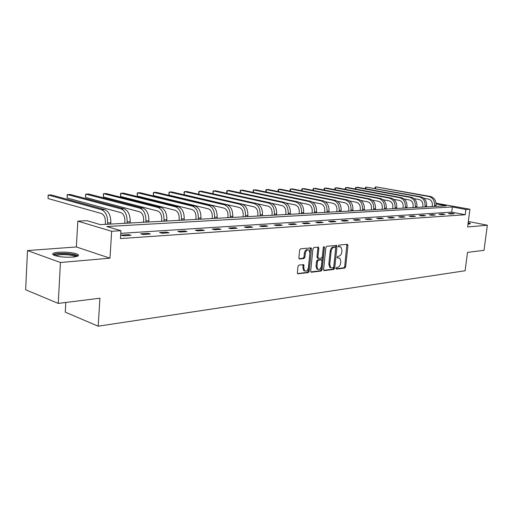<?xml version="1.0" encoding="UTF-8"?>
<svg xmlns="http://www.w3.org/2000/svg" width="513" height="513" viewBox="0 0 513 513"><rect width="100%" height="100%" fill="white"/><g stroke="black" fill="none" stroke-linecap="round" stroke-linejoin="round"><path stroke-width="0.77" d="M335.964 268.344L336.432 269.107L344.755 268.068L345.653 266.792L347.955 245.432L347.307 244.31L338.971 245.111L338.33 246.009L338.561 246.74L340.927 246.958L341.991 250.28L341.805 252.075C341.408 254.41 340.427 255.782 338.875 256.179L337.785 256.295L337.144 257.199L337.368 257.917L339.786 258.135L340.812 261.393L340.619 263.182C340.222 265.51 339.247 266.882 337.695 267.305L336.605 267.433L335.964 268.344M72.711 257.103C78.245 256.506 79.784 255.512 77.316 254.134C72.737 252.479 66.523 251.838 58.687 252.21C52.98 252.781 51.383 253.781 53.91 255.218C58.604 256.872 64.869 257.5 72.711 257.103M467.991 224.117L469.35 224.072L470.415 223.431L468.177 222.648M298.996 265.08L298.002 266.433L297.373 272.762L297.681 273.769L308.242 272.634L309.211 271.294L311.462 248.985L311.122 247.926L300.599 248.792L299.605 250.139L298.848 257.827L299.592 258.988L303.959 258.52L304.94 257.18L305.318 253.396C305.979 250.536 307.204 249.44 308.986 250.113L309.89 252.928L308.409 267.639C307.717 270.55 306.473 271.64 304.664 270.896L303.843 268.184L303.773 264.702L298.996 265.08M58.251 303.407L25.65 289.762L27.497 250.575L60.438 262.502L58.251 303.407L99.913 298.213L98.195 326.191L465.118 270.755L467.51 252.39L483.996 250.338L487.35 225.233L467.619 226.958L469.921 209.24L465.887 209.49L465.214 214.742L120.433 238.571L120.94 230.696L111.667 231.267L77.816 221.141L86.986 220.686L100.401 224.636L446.188 205.796L436.088 203.898M60.438 262.502L109.981 258.18L111.667 231.267M323.594 269.517L324.28 270.627L333.79 269.44L334.713 268.145L336.996 246.496L336.663 245.451L326.807 246.278L325.864 247.58L323.594 269.517M310.833 271.928L320.266 270.749L321.215 271.011L311.404 272.243M317.727 247.151L317.893 248.023L318.849 248.26L318.143 247.106L313.911 247.516L312.943 248.837L310.686 271.114L310.993 272.121M318.849 248.26L317.932 257.257L318.637 258.398L321.407 258.09L322.356 256.776L323.312 247.465L324.229 246.618L324.466 247.349L322.158 269.697L321.215 271.011M487.35 225.233L468.331 221.475M65.792 302.465L65.26 312.148L98.195 326.191M465.214 214.742L451.729 212.151L120.773 233.351M451.959 213.344L448.4 213.575L450.658 214.017L454.21 213.78L451.959 213.344L451.882 213.934M442.636 213.959L438.987 214.197L441.251 214.639L444.899 214.402L442.636 213.959L442.565 214.556M433.062 214.588L429.31 214.832L431.587 215.287L435.332 215.037L433.062 214.588L432.985 215.191M423.225 215.236L419.371 215.486L421.654 215.947L425.508 215.691L423.225 215.236L423.148 215.845M413.112 215.902L409.15 216.159L411.445 216.627L415.408 216.364L413.112 215.902L413.036 216.524M402.711 216.582L398.633 216.852L400.942 217.326L405.02 217.057L402.711 216.582L402.641 217.217M392.015 217.288L387.822 217.563L390.136 218.044L394.33 217.769L392.015 217.288L391.945 217.929M381.012 218.012L376.689 218.294L379.017 218.788L383.333 218.5L381.012 218.012L380.935 218.66M369.674 218.756L365.224 219.051L367.565 219.551L372.008 219.256L369.674 218.756L369.604 219.417M358.003 219.526L353.419 219.827L355.765 220.34L360.344 220.032L358.003 219.526L357.927 220.192M345.974 220.314L341.248 220.628L343.601 221.148L348.321 220.834L345.974 220.314L345.903 220.994M333.572 221.129L328.698 221.449L331.058 221.982L335.932 221.661L333.572 221.129L333.501 221.821M320.785 221.975L315.758 222.302L318.124 222.847L323.145 222.507L320.785 221.975L320.708 222.674M307.582 222.841L302.394 223.181L304.767 223.732L309.955 223.386L307.582 222.841L307.511 223.553M293.955 223.739L288.601 224.091L290.974 224.656L296.334 224.296L293.955 223.739L293.891 224.457M279.886 224.662L274.346 225.027L276.725 225.605L282.265 225.233L279.886 224.662L279.816 225.399M265.336 225.617L259.61 225.996L261.996 226.586L267.722 226.201L265.336 225.617L265.266 226.368M250.293 226.611L244.374 227.002L246.759 227.599L252.678 227.208L250.293 226.611L250.229 227.368M234.73 227.631L228.599 228.035L230.985 228.651L237.115 228.24L234.73 227.631L234.665 228.407M218.621 228.695L212.267 229.112L214.652 229.741L221.007 229.317L218.621 228.695L218.551 229.478M201.93 229.792L195.344 230.222L197.729 230.863L204.309 230.427L201.93 229.792L201.865 230.587M184.629 230.927L177.799 231.376L180.178 232.036L187.008 231.581L184.629 230.927L184.565 231.741M166.68 232.113L159.601 232.575L161.967 233.248L169.053 232.774L166.68 232.113L166.616 232.94M148.052 233.338L140.697 233.819L143.063 234.505L150.418 234.018L148.052 233.338L147.994 234.178M128.705 234.608L121.062 235.114L123.415 235.82L131.059 235.307L128.705 234.608L128.648 235.467M109.981 258.18L76.36 246.958L27.497 250.575M76.36 246.958L77.816 221.141M436.031 203.206L469.921 209.24M465.887 209.49L452.383 206.957L106.819 226.534L120.94 230.696M451.729 212.151L452.383 206.957M318.214 247.106L318.118 248.08M337.195 257.673L337.753 257.609M339.927 246.689L338.933 246.458L339.882 246.695M338.388 246.509L338.933 246.458M336.009 268.786L343.813 267.818L344.71 266.536L346.852 244.355M323.729 270.319L332.847 269.184L333.764 267.889L335.893 245.406M333.091 267.869L333.739 266.959L335.746 247.933L335.508 247.202L334.11 247.26C332.527 247.644 331.539 249.023 331.135 251.396L329.763 264.464L330.757 267.696L333.091 267.869M334.553 246.965L335.271 247.144M330.859 267.767L329.808 267.44L328.814 264.214L330.18 251.152C330.584 248.786 331.578 247.407 333.161 247.022L334.322 246.907M317.893 248.023L316.976 257.007L317.694 258.142M320.266 270.749L321.209 269.434L323.517 246.888M316.976 266.555L317.803 269.261C319.541 269.934 320.74 268.857 321.401 266.029L321.927 260.937L321.606 259.911L318.458 260.117L317.502 261.438L316.976 266.555L316.027 266.298L316.854 269.004L317.861 269.306M320.644 259.649L321.228 259.802M316.027 266.298L316.553 261.181L317.509 259.86L320.279 259.552M304.767 270.967L303.715 270.627L302.894 267.914L302.978 264.618M307.96 249.818C306.197 249.241 304.998 250.35 304.363 253.14L305.318 253.396M299.021 258.693L303.003 258.263L303.985 256.923L304.363 253.14M297.527 273.583L307.287 272.371L308.262 271.031L310.333 247.856M432.177 206.559L432.35 205.129C432.465 201.93 431.228 199.929 428.637 199.134L423.841 198.249M435.915 206.354L436.031 205.463C436.204 200.66 434.344 197.665 430.452 196.479L375.715 186.847L428.951 196.537C432.85 197.729 434.71 200.73 434.537 205.546L434.428 206.438M374.977 188.406L375.074 187.392L375.715 186.847L375.529 188.508M469.85 224.014L468.074 223.463M468.048 223.655L469.164 224.085M54.34 255.397C54.5 254.615 56.238 254.076 59.546 253.788C67.908 253.486 73.583 254.243 76.578 256.064L76.719 256.462M75.61 256.718L74.885 256.263C71.204 254.935 66.228 254.422 59.95 254.724L55.43 255.763M78.034 255.923L77.168 255.391C72.622 253.743 66.453 253.101 58.668 253.48C55.84 253.711 53.974 254.127 53.076 254.737M422.699 207.079L422.872 205.63C422.994 202.385 421.744 200.359 419.14 199.551L414.081 198.608M426.495 206.867L426.604 205.963C426.778 201.102 424.911 198.063 420.993 196.857L366.013 187.091L419.454 196.921C423.372 198.127 425.245 201.173 425.072 206.046L424.963 206.951M365.307 188.713L365.378 187.636L366.013 187.091L365.827 188.81M412.971 207.605L413.145 206.136C413.26 202.853 412.01 200.801 409.387 199.974L404.058 198.973M416.812 207.393L416.928 206.482C417.095 201.551 415.216 198.473 411.285 197.249L357.676 187.296L356.067 187.335L409.701 197.313C413.638 198.544 415.524 201.622 415.35 206.566L415.241 207.483M355.387 189.028L355.438 187.893L356.067 187.335L355.868 189.117M402.974 208.15L403.154 206.662C403.263 203.334 402.006 201.25 399.377 200.416L393.753 199.345M406.873 207.938L406.982 207.008C407.155 202.013 405.264 198.897 401.313 197.652L347.513 187.553L345.858 187.591L399.691 197.717C403.641 198.961 405.533 202.09 405.366 207.098L405.257 208.028M345.217 189.355L345.243 188.156L345.858 187.591L345.659 189.438M392.708 208.708L392.881 207.201C392.99 203.828 391.727 201.712 389.085 200.865L383.153 199.724M396.658 208.496L396.767 207.553C396.934 202.488 395.036 199.326 391.066 198.063L337.079 187.809L335.387 187.854L389.399 198.133C393.368 199.397 395.273 202.564 395.106 207.643L394.997 208.586M334.777 189.695L334.777 188.425L335.387 187.854L335.188 189.772M382.153 209.285L382.326 207.759C382.435 204.334 381.159 202.193 378.511 201.333L372.252 200.108M386.161 209.067L386.27 208.111C386.43 202.975 384.519 199.769 380.537 198.493L326.377 188.079L324.633 188.124L378.818 198.557C382.807 199.839 384.718 203.058 384.558 208.207L384.449 209.163M324.056 190.041L324.043 188.701L324.633 188.124L324.434 190.111M371.297 209.875L371.47 208.329C371.572 204.854 370.296 202.68 367.635 201.808L361.024 200.5M375.362 209.657L375.471 208.688C375.631 203.481 373.708 200.224 369.706 198.929L315.386 188.354L313.597 188.399L367.943 198.999C371.944 200.301 373.868 203.565 373.714 208.785L373.605 209.753M313.058 190.4L313.013 188.983L313.597 188.399L313.392 190.47M360.132 210.484L360.299 208.913C360.402 205.392 359.119 203.186 356.445 202.302L349.468 200.904M364.256 210.259L364.358 209.278C364.519 203.994 362.588 200.692 358.574 199.377L304.1 188.637L302.26 188.681L356.759 199.448C360.774 200.769 362.704 204.078 362.55 209.375L362.441 210.362M301.753 190.772L301.689 189.271L302.26 188.681L302.048 190.836M348.635 211.112L348.808 209.516C348.911 205.944 347.615 203.706 344.935 202.802L337.554 201.308M352.822 210.881L352.931 209.888C353.079 204.527 351.142 201.179 347.109 199.839L292.5 188.925L290.608 188.97L345.243 199.91C349.276 201.256 351.213 204.616 351.065 209.99L350.956 210.984M290.14 191.163L290.057 189.573L290.608 188.97L290.396 191.214M336.804 211.754L336.977 210.138C337.073 206.515 335.771 204.245 333.084 203.328L325.28 201.718M341.049 211.523L341.158 210.516C341.305 205.078 339.356 201.673 335.31 200.314L280.573 189.226L278.636 189.271L333.392 200.391C337.432 201.756 339.382 205.168 339.24 210.619L339.131 211.632M278.2 191.561L278.097 189.881L278.636 189.271L278.418 191.606M324.614 212.42L324.787 210.779C324.876 207.098 323.575 204.796 320.875 203.86L312.609 202.135M328.929 212.183L329.032 211.164C329.173 205.642 327.217 202.186 323.164 200.801L268.318 189.528L266.318 189.579L321.183 200.884C325.236 202.269 327.191 205.732 327.057 211.266L326.948 212.292M265.92 191.977L265.798 190.195L266.318 189.579L266.1 192.016M312.058 213.107L312.225 211.439C312.314 207.701 311.006 205.36 308.3 204.411L299.521 202.552M316.431 212.869L316.54 211.824C316.675 206.22 314.706 202.718 310.641 201.308L255.705 189.842L253.653 189.893L308.602 201.391C312.667 202.802 314.636 206.316 314.501 211.933L314.392 212.978M253.281 192.407L253.146 190.522L253.653 189.893L253.422 192.439M299.105 213.812L299.271 212.119C299.355 208.323 298.047 205.944 295.334 204.982L285.998 202.968M303.555 213.568L303.658 212.51C303.786 206.822 301.811 203.257 297.739 201.827L242.726 190.169L240.616 190.22L295.629 201.91C299.707 203.347 301.682 206.919 301.554 212.626L301.452 213.684M240.283 192.856L240.129 190.855L240.616 190.22L240.385 192.875M285.747 214.537L285.914 212.818C285.998 208.964 284.677 206.553 281.964 205.572L271.986 203.385M290.268 214.293L290.371 213.222C290.493 207.438 288.511 203.821 284.426 202.366L229.369 190.503L227.188 190.56L282.253 202.449C286.337 203.911 288.319 207.541 288.203 213.337L288.101 214.408M226.893 193.318L226.727 191.195L227.188 190.56L226.958 193.337M271.967 215.287L272.127 213.543C272.204 209.631 270.883 207.175 268.164 206.175L257.417 203.776M276.552 215.037L276.654 213.953C276.77 208.079 274.782 204.398 270.697 202.917L215.607 190.849L213.363 190.9L268.453 203.007C272.544 204.495 274.532 208.182 274.417 214.068L274.314 215.159M213.1 193.805L212.921 191.554L213.363 190.9L213.126 193.811M257.738 216.063L257.898 214.293C257.968 210.311 256.641 207.816 253.916 206.803L198.877 194.292L198.698 191.92L199.115 191.259L254.204 203.584C258.302 205.097 260.296 208.842 260.187 214.825L260.085 215.935M198.877 194.292L199.115 191.259L201.429 191.202L256.519 203.488C260.61 205.001 262.605 208.733 262.502 214.703L262.399 215.813M243.034 216.864L243.194 215.062C243.258 211.023 241.931 208.483 239.205 207.444L184.193 194.709L184.032 192.292L184.43 191.625L239.488 204.174C243.585 205.719 245.586 209.528 245.483 215.607L245.387 216.736M184.193 194.709L184.43 191.625L186.809 191.567L241.879 204.078C245.977 205.617 247.971 209.419 247.875 215.486L247.773 216.608M227.843 217.692L227.996 215.858C228.054 211.747 226.72 209.169 223.995 208.111L169.046 195.132L168.905 192.683L169.277 192.003L224.277 204.79C228.375 206.361 230.375 210.234 230.286 216.422L230.19 217.563M169.046 195.132L169.277 192.003L171.74 191.945L226.746 204.687C230.844 206.252 232.851 210.118 232.761 216.287L232.658 217.429M212.126 218.551L212.279 216.685C212.331 212.504 210.997 209.881 208.272 208.804L153.419 195.575L153.304 193.08L153.643 192.394L208.547 205.424C212.645 207.021 214.652 210.965 214.569 217.256L214.479 218.423M153.419 195.575L153.643 192.394L156.183 192.33L211.099 205.322C215.197 206.912 217.204 210.849 217.127 217.121L217.031 218.281M195.87 219.436L196.017 217.538C196.062 213.286 194.728 210.612 192.003 209.516L137.285 196.03L137.189 193.497L137.503 192.798L192.272 206.079C196.364 207.707 198.377 211.722 198.307 218.121L198.21 219.308M137.285 196.03L137.503 192.798L140.12 192.734L194.914 205.976C199.012 207.598 201.019 211.6 200.949 217.98L200.859 219.166M179.031 220.353L179.178 218.423C179.217 214.094 177.883 211.375 175.164 210.259L120.613 196.498L120.549 193.927L120.824 193.215L175.427 206.758C179.512 208.419 181.525 212.51 181.467 219.019L181.371 220.224M120.613 196.498L120.824 193.215L123.537 193.151L178.165 206.649C182.25 208.304 184.263 212.382 184.205 218.871L184.109 220.077M161.595 221.302L161.736 219.34C161.768 214.934 160.428 212.164 157.715 211.023L103.389 196.986L103.35 194.363L103.594 193.645L157.972 207.464C162.044 209.157 164.064 213.318 164.013 219.949L163.923 221.174M103.389 196.986L103.594 193.645L106.39 193.574L160.813 207.348C164.885 209.035 166.905 213.19 166.853 219.795L166.763 221.02M143.512 222.289L143.653 220.289C143.672 215.806 142.338 212.978 139.639 211.818L85.575 197.486L85.562 194.825L85.767 194.094L139.882 208.195C143.941 209.92 145.955 214.158 145.923 220.911L145.839 222.161M85.575 197.486L85.767 194.094L88.666 194.017L142.826 208.073C146.891 209.798 148.905 214.024 148.866 220.757L148.783 222.001M124.762 223.309L124.89 221.276C124.909 216.704 123.569 213.825 120.882 212.639L67.139 198.005L67.165 195.293L67.331 194.555L121.119 208.945C125.166 210.715 127.173 215.037 127.153 221.911L127.07 223.187M67.139 198.005L67.331 194.555L70.326 194.478L124.172 208.823C128.218 210.586 130.231 214.896 130.212 221.751L130.122 223.02M105.293 224.373L105.421 222.296C105.428 217.64 104.088 214.71 101.414 213.498L48.062 198.544L48.113 195.78L48.235 195.03L101.645 209.734C105.665 211.536 107.672 215.941 107.672 222.95L107.589 224.245M48.062 198.544L48.235 195.03L51.338 194.953L104.812 209.605C108.839 211.401 110.853 215.793 110.84 222.783L110.763 224.072M347.006 245.201L347.955 245.432M344.71 266.536L345.653 266.792M343.813 267.818L344.755 268.068M336.047 246.259L336.996 246.496M333.764 267.889L334.713 268.145M332.847 269.184L333.79 269.44M323.895 270.524L324.28 270.627M333.161 247.022L334.11 247.26M330.18 251.152L331.135 251.396M328.814 264.214L329.763 264.464M316.976 257.007L317.932 257.257M323.511 247.112L324.466 247.349M321.209 269.434L322.158 269.697M317.509 259.86L318.458 260.117M316.553 261.181L317.502 261.438M303.138 265.458L304.094 265.721M302.894 267.914L303.843 268.184M303.985 256.923L304.94 257.18M303.003 258.263L303.959 258.52M299.194 258.879L299.592 258.988M310.506 248.734L311.462 248.985M308.262 271.031L309.211 271.294M307.287 272.371L308.242 272.634M297.694 273.782L298.124 273.904M436.031 205.463L434.537 205.546M430.452 196.479L428.951 196.537M426.604 205.963L425.072 206.046M420.993 196.857L419.454 196.921M416.928 206.482L415.35 206.566M411.285 197.249L409.701 197.313M406.982 207.008L405.366 207.098M401.313 197.652L399.691 197.717M396.767 207.553L395.106 207.643M391.066 198.063L389.399 198.133M386.27 208.111L384.558 208.207M380.537 198.493L378.818 198.557M375.471 208.688L373.714 208.785M369.706 198.929L367.943 198.999M364.358 209.278L362.55 209.375M358.574 199.377L356.759 199.448M352.931 209.888L351.065 209.99M347.109 199.839L345.243 199.91M341.158 210.516L339.24 210.619M335.31 200.314L333.392 200.391M329.032 211.164L327.057 211.266M323.164 200.801L321.183 200.884M316.54 211.824L314.501 211.933M310.641 201.308L308.602 201.391M303.658 212.51L301.554 212.626M297.739 201.827L295.629 201.91M290.371 213.222L288.203 213.337M284.426 202.366L282.253 202.449M276.654 213.953L274.417 214.068M270.697 202.917L268.453 203.007M262.502 214.703L260.187 214.825M256.519 203.488L254.204 203.584M247.875 215.486L245.483 215.607M241.879 204.078L239.488 204.174M232.761 216.287L230.286 216.422M226.746 204.687L224.277 204.79M217.127 217.121L214.569 217.256M211.099 205.322L208.547 205.424M200.949 217.98L198.307 218.121M194.914 205.976L192.272 206.079M184.205 218.871L181.467 219.019M178.165 206.649L175.427 206.758M166.853 219.795L164.013 219.949M160.813 207.348L157.972 207.464M148.866 220.757L145.923 220.911M142.826 208.073L139.882 208.195M130.212 221.751L127.153 221.911M124.172 208.823L121.119 208.945M110.84 222.783L107.672 222.95M104.812 209.605L101.645 209.734M336.316 245.368L336.663 245.451M329.808 267.44L330.757 267.696M318.124 247.112L318.509 247.208M317.303 258.039L318.252 258.289M316.854 269.004L317.803 269.261M303.337 264.58L303.773 264.702M303.715 270.627L304.664 270.896M310.711 247.824L311.122 247.926M75.918 256.66L76.578 256.064M74.853 256.853L74.885 256.263"/></g></svg>
